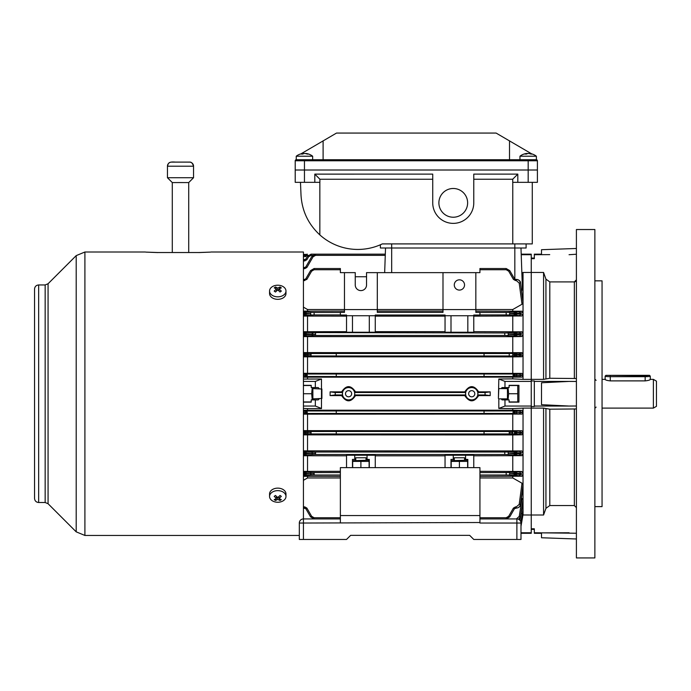 <?xml version="1.0" encoding="UTF-8"?>
<svg xmlns="http://www.w3.org/2000/svg" width="691" height="691" viewBox="0 0 691 691"><rect width="100%" height="100%" fill="white"/><g stroke="black" fill="none" stroke-linecap="round" stroke-linejoin="round"><path stroke-width="1.04" d="M454.281 284.951A5.131 5.131 0 0 0 459.411 290.082A5.131 5.131 0 0 0 464.542 284.951A5.131 5.131 0 0 0 459.411 279.82A5.131 5.131 0 0 0 454.281 284.951M345.5 393.732A3.075 3.075 0 0 0 348.575 396.815A3.075 3.075 0 0 0 351.659 393.732A3.075 3.075 0 0 0 348.575 390.657A3.075 3.075 0 0 0 345.5 393.732M468.645 393.732A3.075 3.075 0 0 0 471.728 396.815A3.075 3.075 0 0 0 474.803 393.732A3.075 3.075 0 0 0 471.728 390.657A3.075 3.075 0 0 0 468.645 393.732M464.542 459.411L465.57 459.411L465.57 455.231L473.776 455.231L473.776 467.626M366.023 459.411L367.051 459.411L367.051 455.231L375.265 455.231L375.265 467.626M344.472 272.634L344.472 312.358L340.369 312.358L340.369 315.018L346.528 315.018L346.528 315.735L375.265 315.735L375.265 315.018L445.047 315.018L445.047 315.735L473.776 315.735L473.776 315.018L479.934 315.018L479.934 312.358L475.831 312.358L475.831 272.634L366.541 272.634L366.541 284.951A5.64 5.64 0 0 1 360.892 290.6A5.64 5.64 0 0 1 355.252 284.951L355.252 272.634L340.369 272.634L340.369 268.531L314.12 268.531L310.57 270.587L314.12 268.531L314.12 269.723L311.632 271.157L306.899 279.354L305.828 278.784L310.57 270.587L311.632 271.157L306.899 279.354L303.962 280.589L304.766 280.589L304.766 279.397L305.828 278.784M490.195 395.606L485.289 394.967L484.978 393.732L485.289 392.505L490.195 391.866L478.656 391.866C474.043 384.922 469.422 384.922 464.793 391.866L355.511 391.866L354.673 392.505L354.673 394.967L355.511 395.606L464.793 395.606C469.414 402.542 474.035 402.542 478.656 395.606L490.195 395.606L490.195 391.866M478.656 391.866L477.827 392.505L477.827 394.967L478.656 395.606M501.105 388.601L502.089 387.573L504.974 387.573L504.974 381.415L531.249 381.415L531.249 533.305L520.988 533.305L520.988 539.455L520.988 533.305M504.974 387.573L509.086 387.573L509.086 385.319L518.932 385.319L518.932 402.145L509.086 402.145L509.086 399.89L504.974 399.89L504.974 406.049L498.816 408.459L498.816 398.862L507.444 398.862M341.648 395.606L342.486 394.967L342.486 392.505L341.648 391.866L330.108 391.866L330.108 395.606L341.648 395.606C346.26 402.542 350.881 402.542 355.511 395.606M498.816 408.459L512.774 408.588L512.774 410.221L307.53 410.221L307.53 408.588L321.488 408.588L321.488 379.014L315.329 381.415L303.427 381.415M303.427 402.145L311.226 402.145L311.226 399.89L315.329 399.89L315.329 406.049L303.427 406.049M330.108 395.606L335.014 394.967L335.334 393.732L335.014 392.505L330.108 391.866M464.793 395.606L465.63 394.967L465.63 392.505L464.793 391.866M514.32 375.55L514.735 375.559A0.941 0.821 93.5 0 1 513.914 376.5L512.955 375.265L514.32 375.55A0.941 0.622 91.8 0 1 513.689 376.491L484.046 376.491L484.046 374.004L336.267 374.004L336.267 376.526L306.614 376.491A0.941 0.622 -91.8 0 1 305.992 375.55L307.348 375.265L306.389 376.5A0.941 0.821 -93.5 0 1 305.569 375.559L305.992 375.55M336.267 354.733L336.267 355.995L484.046 355.995L484.046 353.472L336.267 353.472L336.267 354.733M336.267 412.207L336.267 413.468L484.046 413.468L484.046 410.946L336.267 410.946L336.267 412.207M307.348 412.207L306.614 413.434A0.941 0.622 -91.8 0 1 305.992 412.492L307.348 412.207L305.569 411.905A0.941 0.821 -86.5 0 1 306.389 410.964L307.348 412.207M514.32 412.492A0.941 0.622 91.8 0 1 513.689 413.434L512.955 412.207L513.689 410.972A0.941 0.622 88.2 0 1 514.32 411.922L512.955 412.207L514.735 412.501A0.941 0.821 93.5 0 1 513.914 413.443L484.046 413.434M336.267 432.73L336.267 433.991L484.046 433.991L484.046 431.469L336.267 431.469L336.267 432.73M346.528 315.735L346.528 332.233L375.265 332.233L375.265 315.735M352.479 315.735L352.479 332.233M445.047 315.735L445.047 332.233L473.776 332.233L473.776 315.735M450.998 315.735L450.998 332.233M519.952 520.314L521.947 508.282L523.035 509.163L523.035 408.105L531.249 408.105L531.249 406.507L534.324 406.507L534.324 381.415L569.056 381.415L541.511 382.771L541.511 404.693L569.056 406.049L534.324 406.049M534.324 381.415L534.324 380.957L531.249 380.957L531.249 379.368L523.035 379.368L523.035 353.861L516.479 354.543L516.479 353.308L521.947 352.669L523.035 353.861L523.035 272.461L531.249 272.461L531.249 381.415M303.427 352.6L521.947 352.669M303.427 356.824L512.774 356.884L521.817 356.755L516.497 356.159L516.497 354.932L523.035 355.459L521.817 356.755M512.955 375.265L513.689 374.03A0.941 0.622 88.2 0 1 514.32 374.971L512.955 375.265M336.267 374.03L306.614 374.03L307.348 375.265L305.569 374.963A0.941 0.821 -86.5 0 1 306.389 374.021L306.614 374.03A0.941 0.622 -88.2 0 0 305.992 374.971M484.046 374.03L516.514 373.986L521.912 373.39L523.035 374.6L520.556 375.109L523.035 375.852L521.852 377.113L303.427 377.182M303.427 373.313L521.912 373.39M484.046 376.526L336.267 376.526M514.83 375.299L520.556 375.36A1.235 1.209 101.3 0 1 519.347 376.621L513.914 376.5M519.338 431.219A1.235 1.209 -101.6 0 1 520.556 432.514L516.497 432.54L516.497 431.305L521.817 430.718L523.035 432.013L520.556 432.514L520.522 433.067L523.035 433.611L521.947 434.794L512.774 434.933L303.427 434.872M303.427 430.64L521.817 430.718M336.267 431.469L311.054 431.504L311.054 432.73L307.504 432.678L311.054 432.73L311.054 433.957L306.899 434.112A1.235 1.062 86.5 0 1 305.828 432.877L307.504 432.782A1.235 1.062 86.5 0 0 308.566 434.008M521.947 434.794L516.479 434.155L516.479 432.92L520.522 433.067A1.235 1.218 -78.2 0 1 519.312 434.242M484.046 410.972L516.514 410.929L521.852 410.35L523.035 411.62L520.556 412.363L523.035 412.864L521.912 414.082L303.427 414.151M512.774 410.221L521.852 410.35M307.53 410.221L303.427 410.281M521.912 414.082L513.914 413.443M319.207 388.601L318.223 387.573L311.226 387.573L311.226 385.319L303.427 385.319M315.329 387.573L315.329 381.415M315.329 399.89L318.223 399.89L319.207 398.862M303.427 379.074L321.488 379.014M315.329 406.049L321.488 408.459M303.427 408.39L307.53 408.588M305.958 254.711L303.427 254.711M303.427 254.418L306.363 254.418M507.444 388.601L498.816 388.601L498.41 398.457L498.816 379.014L504.974 381.415M498.816 379.014L512.774 378.884L512.774 377.243M307.53 378.884L307.53 377.243M355.511 391.866C350.898 384.922 346.269 384.922 341.648 391.866M504.974 406.049L531.249 406.049M504.974 399.89L502.089 399.89L501.105 398.862M523.035 379.368L512.774 378.884M512.774 408.588L523.035 408.105M520.988 532.761L531.249 532.761M576.406 533.236L534.324 532.761L534.324 528.796L531.249 528.796L531.249 515.011L522.966 514.976M576.406 279.803L574.351 281.911L549.803 281.911L545.942 279.138L543.567 272.461L543.567 379.368L531.249 379.368L531.249 258.667L534.324 258.667L534.324 254.167L541.511 254.167M523.035 515.011L523.035 509.163L520.884 522.146M543.567 515.011L531.249 515.011L531.249 408.105L543.567 408.105L543.567 515.011L545.942 508.326L549.803 505.553L574.351 505.553L576.406 507.66L576.259 506.874M523.035 514.536L520.988 526.24L523.035 514.545M521.221 254.711L531.249 254.711L531.249 272.461L543.567 272.461M521.679 290.989L522.405 288.562L520.988 248.009L521.204 254.167L531.249 254.167L531.249 254.711M521.86 272.945L523.035 272.461M445.047 467.626L445.047 455.231L453.253 455.231L453.253 459.411L450.998 459.411L450.998 467.626M346.528 467.626L346.528 455.231L354.733 455.231L354.733 459.411L352.479 459.411L352.479 467.626M340.369 471.322L303.427 471.4M303.427 455.74L346.528 455.81M354.733 455.231L367.051 455.231M445.047 455.81L375.265 455.81M453.253 455.231L465.57 455.231M519.338 451.473A1.235 1.218 -102.2 0 1 520.548 452.795L516.479 452.786L516.479 451.56L521.783 450.938L523.035 452.26L520.548 452.795L520.461 453.901L523.035 454.497L521.981 455.663L473.776 455.81M521.981 455.663L516.41 454.954L516.41 453.719L520.461 453.901A1.235 1.218 -77.4 0 1 519.252 455.032M307.53 471.322L307.53 455.81M519.295 472.083A1.235 1.218 -103.4 0 1 520.504 473.439L516.427 473.404L516.427 472.169L521.748 471.487L523.035 472.834L520.504 473.439L520.409 474.372L523.035 475.08L522.016 476.211L479.934 476.401M479.934 471.322L521.748 471.487M512.774 471.322L512.774 455.81M445.047 316.141L375.265 316.141M519.2 311.986A1.235 1.218 -104.1 0 1 520.409 313.092L516.341 313.308L516.341 312.073L522.016 311.252L523.035 312.392L520.409 313.092L520.504 314.025L523.035 314.63L521.748 315.986L473.776 316.141M521.748 315.986L516.427 315.295L516.427 314.068L520.504 314.025A1.235 1.218 -76.6 0 1 519.295 315.381M519.252 332.431A1.235 1.218 -102.6 0 1 520.461 333.563L516.41 333.744L516.41 332.518L521.981 331.81L523.035 332.967L520.461 333.563L520.548 334.669L523.035 335.204L521.783 336.526L512.774 336.664L303.427 336.603M473.776 331.654L521.981 331.81M445.047 331.654L375.265 331.654M346.528 331.654L303.427 331.723M512.774 331.654L512.774 316.141M303.427 316.072L346.528 316.141M307.53 331.654L307.53 316.141M340.369 476.401L303.427 476.315M340.369 477.965L307.53 477.965L307.53 476.401M522.016 476.211L516.341 475.391L516.341 474.156L520.409 474.372A1.235 1.218 -75.9 0 1 519.2 475.477M512.774 476.401L512.774 477.965L479.934 477.965M344.472 311.062L303.427 311.149M442.991 311.062L377.312 311.062M442.991 272.634L442.991 312.358L377.312 312.358L377.312 272.634M344.472 309.508L307.53 309.508L307.53 311.062M522.016 311.252L475.831 311.062M512.774 311.062L512.774 309.508L475.831 309.508M508.671 271.157L509.742 270.587L514.475 278.784L513.404 279.354L508.671 271.157L506.183 269.723L506.183 268.531L509.742 270.587L506.183 268.531L479.934 268.531L479.934 272.634L475.831 272.634M516.41 518.932L519.252 516.358L521.981 498.496L523.035 499.662L520.461 516.505L523.035 500.966L520.548 516.514L518.673 519.347L520.548 516.514M521.429 498.237L521.981 498.496M355.252 276.745L366.541 276.745M307.53 477.965L303.427 480.323M303.427 307.141L307.53 309.508M519.2 504.404L520.409 504.534C519.934 506.719 518.578 507.894 516.341 508.066L516.341 506.874L519.2 504.404L522.016 483.234L523.035 484.823L520.409 504.534L523.035 486.887L520.504 504.542C520.047 506.693 518.682 507.868 516.427 508.066L514.475 508.68L509.742 516.885L506.183 518.932L509.742 516.885L508.671 516.307L513.404 508.11L514.475 508.68M512.774 477.965L522.016 483.234M520.513 282.921C520.548 281.159 519.183 279.985 516.427 279.397L516.427 279.397C518.656 279.57 520.012 280.745 520.504 282.93L523.035 302.641L522.016 304.23L512.774 309.508M522.016 304.23L519.2 283.06L516.341 280.589L516.341 279.397C518.578 279.57 519.926 280.745 520.409 282.93L519.2 283.06M442.991 309.508L377.312 309.508M521.783 336.526L516.479 335.904L516.479 334.677L520.548 334.669A1.235 1.218 -77.8 0 1 519.338 335.99M306.389 376.5L305.474 376.12L305.474 374.401L306.389 374.021M303.427 450.86L521.783 450.938M307.348 254.167L306.614 255.35L305.992 254.677L306.709 254.271M512.774 352.531L512.774 336.664M307.53 352.531L307.53 336.664M512.774 373.252L512.774 356.884M307.53 373.252L307.53 356.884M512.774 430.579L512.774 414.211M307.53 430.579L307.53 414.211M512.774 450.8L512.774 434.933M307.53 450.8L307.53 434.933M523.035 509.699L520.91 522.241L523.035 509.742M521.912 513.689L523.035 514.346L520.988 526.179M519.312 353.231A1.235 1.218 -101.8 0 1 520.522 354.397L520.556 354.949A1.235 1.209 -78.4 0 1 519.338 356.245M513.404 279.354L515.538 280.589L516.341 280.589L515.538 280.589L515.538 279.397L516.341 279.397M303.427 279.423L304.766 279.397M303.427 267.512L304.766 267.495L303.427 267.512L303.893 267.495L303.893 268.678L304.766 268.678L306.899 267.452L305.828 266.881L311.986 256.214L315.545 254.167L311.986 256.214L313.058 256.793L306.899 267.452M303.807 259.721L305.828 259.108L307.504 256.214L311.054 254.167L307.504 256.214L305.828 259.108L306.899 259.678L308.566 256.793L306.899 259.678L304.766 260.913L303.824 260.913L303.427 259.738M303.798 256.577L305.837 256.577L305.474 255.705L305.837 256.577L303.798 256.577L303.427 255.411L305.474 255.394M305.474 255.705L305.992 254.677L305.474 255.35M305.828 508.68L306.899 508.11L311.632 516.307L310.57 516.885L314.12 518.932L310.57 516.885L305.828 508.68L303.427 508.032M336.267 413.434L305.837 413.477L305.474 412.51L305.992 412.492M306.389 413.443A0.941 0.821 -93.5 0 1 305.569 412.501L305.474 411.905L305.474 412.51M305.474 411.905L306.389 410.964M513.914 374.021A0.941 0.821 86.5 0 1 514.735 374.963L514.32 374.971M514.83 375.567L514.467 376.535M303.427 354.924L311.054 354.733L305.828 354.587A1.235 1.062 -86.5 0 1 306.899 353.351L304.766 353.308L304.766 354.543L303.427 354.535M512.808 354.682L514.475 354.587A1.235 1.062 86.5 0 0 513.404 353.351L511.737 353.455A1.235 1.062 86.5 0 1 512.808 354.682M303.427 334.669L304.766 334.677L304.766 333.744L305.828 333.788L305.828 334.634L315.545 334.211L305.828 333.788A1.235 1.062 -86.5 0 1 306.899 332.561L304.766 332.518L304.766 333.744L303.427 333.736M508.317 334.159L514.475 333.788A1.235 1.062 86.5 0 0 513.404 332.561L507.254 332.932A1.235 1.062 86.5 0 1 508.317 334.159M311.632 314.966A1.235 1.062 -93.5 0 1 310.57 313.74L305.828 313.351L305.828 314.025L310.57 313.636A1.235 1.062 93.5 0 1 311.632 312.41L314.12 312.453L314.12 314.915L306.899 315.251A1.235 1.062 -93.5 0 1 305.828 314.025L303.427 313.291M442.991 309.585L475.831 309.585M344.472 309.585L377.312 309.585M509.742 313.636L514.475 313.351A1.235 1.062 86.5 0 0 513.404 312.116L508.671 312.41A1.235 1.062 86.5 0 1 509.742 313.636M516.341 508.066L516.427 508.066C518.656 507.894 520.012 506.719 520.504 504.542M514.467 373.986L514.83 374.963M514.467 410.929L514.83 411.905L514.32 411.922M513.914 410.964A0.941 0.821 86.5 0 1 514.735 411.905L514.83 412.51L514.83 411.905M514.83 412.51L514.467 413.477M509.25 431.504L511.737 431.452A1.235 1.062 86.5 0 1 512.808 432.678L509.25 432.73L512.808 432.782A1.235 1.062 -86.5 0 1 511.737 434.008L509.25 433.957L509.25 431.504L484.046 431.504M311.986 453.305L315.545 453.253L311.986 453.305A1.235 1.062 86.5 0 0 313.058 454.54L306.899 454.911A1.235 1.062 86.5 0 1 305.828 453.676L311.986 453.305M504.767 452.026L507.254 451.974A1.235 1.062 86.5 0 1 508.317 453.201L514.475 453.676L514.475 452.83L508.317 453.305A1.235 1.062 -86.5 0 1 507.254 454.54L504.767 454.488L504.767 452.026L315.545 452.026L315.545 454.488L313.058 454.54M310.57 473.827L314.12 473.776L310.57 473.827A1.235 1.062 86.5 0 0 311.632 475.062L306.899 475.348A1.235 1.062 86.5 0 1 305.828 474.112L310.57 473.827M506.183 472.549L508.671 472.497A1.235 1.062 86.5 0 1 509.742 473.732L514.475 474.112L514.475 473.447L509.742 473.827A1.235 1.062 -86.5 0 1 508.671 475.062L506.183 475.011L506.183 472.549L479.934 472.549M519.252 516.358L520.461 516.505L518.63 519.321M519.347 410.851A1.235 1.209 -101.3 0 1 520.556 412.112L514.83 412.164M514.83 412.251L520.556 412.363A1.235 1.209 101.4 0 1 519.338 413.564M519.338 373.9A1.235 1.209 -101.4 0 1 520.556 375.109L514.83 375.222M303.427 314.051L303.885 315.295L306.899 315.251M303.427 375.299L305.474 375.299M305.474 375.222L303.427 375.213M303.427 412.251L305.474 412.251M305.474 412.164L303.427 412.164M303.427 432.929L303.824 434.155L306.899 434.112M306.899 431.348L308.566 431.452A1.235 1.062 -86.5 0 0 307.504 432.678L305.828 432.583A1.235 1.062 -86.5 0 1 306.899 431.348L303.807 431.305L303.427 432.54M303.427 453.728L303.893 453.719L303.893 454.954L306.899 454.911M306.899 451.603L313.058 451.974A1.235 1.062 -86.5 0 0 311.986 453.201L305.828 452.83A1.235 1.062 -86.5 0 1 306.899 451.603L303.824 451.56L303.427 452.795M303.427 474.173L303.962 474.156L303.962 475.391L306.899 475.348M306.899 472.212L311.632 472.497A1.235 1.062 -86.5 0 0 310.57 473.732L305.828 473.447A1.235 1.062 -86.5 0 1 306.899 472.212L303.885 472.169L303.427 473.413M303.427 508.04L303.885 508.066L303.427 508.04M305.612 518.932L303.893 518.932M306.899 508.11L304.766 506.874L303.962 506.874L303.962 508.066M304.766 353.308L303.824 353.308L303.807 356.159L306.899 356.115A1.235 1.062 86.5 0 1 305.828 354.889L304.766 354.932L304.766 356.159M304.766 332.518L303.893 332.518L303.824 335.904L306.899 335.861A1.235 1.062 86.5 0 1 305.828 334.634L304.766 334.677L304.766 335.904M304.766 312.073L304.766 313.308L305.828 313.351A1.235 1.062 93.5 0 1 306.899 312.116L303.962 312.073L303.885 314.068L304.766 314.068L304.766 315.295M303.962 279.397L303.962 280.589M304.766 268.678L304.766 267.495L305.828 266.881M515.538 279.397L514.475 278.784L515.538 279.397M516.427 315.295L513.404 315.251A1.235 1.062 -86.5 0 0 514.475 314.025L514.475 313.351L515.538 313.308L515.538 314.068L516.427 314.068L516.341 313.308L515.538 313.308L515.538 312.073L513.404 312.116M306.899 332.561L504.767 332.984L504.767 335.446L513.404 335.861A1.235 1.062 -86.5 0 0 514.475 334.634L514.475 333.788L515.538 333.744L515.538 334.677L516.479 334.677L516.41 333.744L515.538 333.744L515.538 332.518L513.404 332.561M516.497 356.159L513.404 356.115A1.235 1.062 -86.5 0 0 514.475 354.889L516.479 354.543L515.538 354.543L515.538 353.308L513.404 353.351M513.404 431.348A1.235 1.062 86.5 0 1 514.475 432.583L516.479 432.92L515.538 432.54L515.538 431.305L511.737 431.452M515.538 434.155L513.404 434.112A1.235 1.062 -86.5 0 0 514.475 432.877L515.538 432.92L515.538 434.155L516.479 434.155M513.404 451.603A1.235 1.062 86.5 0 1 514.475 452.83L515.538 452.786L515.538 453.719L516.41 453.719L516.479 452.786L515.538 452.786L515.538 451.56L507.254 451.974M515.538 454.954L513.404 454.911A1.235 1.062 -86.5 0 0 514.475 453.676L515.538 453.719L515.538 454.954L516.41 454.954M513.404 472.212A1.235 1.062 86.5 0 1 514.475 473.447L516.341 474.156L516.427 473.404L515.538 473.404L515.538 472.169L508.671 472.497M515.538 475.391L513.404 475.348A1.235 1.062 -86.5 0 0 514.475 474.112L515.538 474.156L515.538 475.391L516.341 475.391M308.169 255.35L306.614 255.35L305.837 256.577L306.389 255.627L305.569 255.195M305.992 411.922A0.941 0.622 -88.2 0 1 306.614 410.972L336.267 410.972M369.305 332.233L369.305 315.735M467.824 332.233L467.824 315.735M467.824 467.626L467.824 459.411L465.57 459.411M369.305 467.626L369.305 459.411L367.051 459.411M453.253 459.411L454.281 459.411M354.733 459.411L355.761 459.411M354.733 393.732A6.159 6.159 0 0 0 348.575 387.573A6.159 6.159 0 0 0 342.425 393.732A6.159 6.159 0 0 0 348.575 399.89A6.159 6.159 0 0 0 354.733 393.732M477.887 393.732A6.159 6.159 0 0 0 471.728 387.573A6.159 6.159 0 0 0 465.57 393.732A6.159 6.159 0 0 0 471.728 399.89A6.159 6.159 0 0 0 477.887 393.732M385.267 255.35L315.545 255.35L315.545 254.167L385.31 254.167L385.526 248.009L384.662 272.634M469.673 535.352L350.631 535.352L469.673 535.352L473.776 539.455L516.885 539.455L516.885 523.035L479.934 523.035L479.934 522.517L303.427 523.035L303.427 539.455L299.315 539.455L299.315 523.035A4.103 4.103 0 0 1 303.427 518.932L340.369 518.932M520.988 539.455L520.988 523.035L520.988 539.455L516.885 539.455M350.631 535.352L346.528 539.455L303.427 539.455M479.934 467.626L340.369 467.626L340.369 515.564L479.934 515.564L479.934 467.626M479.934 515.564L479.934 522.517M479.934 518.932L516.885 518.932A4.103 4.103 0 0 1 520.988 523.035L516.885 523.035L516.885 518.932M340.369 522.517L340.369 515.564M650.093 379.368L650.291 379.437C649.989 380.05 648.279 380.534 645.161 380.888L610.265 380.888C607.147 380.534 605.437 380.05 605.135 379.437L605.342 379.368M653.375 379.368L653.375 408.105L656.45 406.325L656.45 381.147L653.375 379.368L650.291 379.368M534.324 529.401L531.249 529.401M594.873 506.615L602.06 506.615L602.06 280.848L594.873 280.848M576.406 229.533L576.406 557.931L594.873 557.931L594.873 229.533L576.406 229.533M569.056 532.761L541.511 532.873L541.511 537.762L576.406 538.98M541.511 533.305L534.324 533.305L534.324 532.761M569.056 381.415L576.406 381.475M576.406 378.513L549.803 378.271L543.567 379.368M576.406 408.951L549.803 409.193L543.567 408.105M569.056 406.049L576.406 405.997M549.725 254.625L534.324 254.711M576.052 280.978L575.145 281.747M569.056 254.711L576.406 254.236M576.406 248.484L541.511 249.701L541.511 254.599M285.979 496.449L285.979 493.944A8.206 5.804 180 0 0 283.578 489.841A8.206 5.804 180 0 0 274.629 488.58A8.206 5.804 180 0 0 269.559 493.944L269.559 496.449A8.206 5.804 180 0 0 271.96 500.552A8.206 5.804 180 0 0 283.578 500.552A8.206 5.804 180 0 0 285.979 496.449A8.206 5.804 180 0 0 283.578 492.346A8.206 5.804 180 0 0 271.96 492.346A8.206 5.804 180 0 0 269.559 496.449M275.493 495.447A13.051 1.036 142.1 0 1 274.845 495.913A13.051 1.036 142.1 0 1 274.215 496.354A13.31 6.66 54.7 0 0 276.495 498.401A13.31 6.66 125.3 0 1 274.215 499.567A13.051 10.27 82.6 0 0 275.493 500.474A13.31 6.66 -54.7 0 0 277.765 499.308A13.31 6.66 54.7 0 0 280.045 500.474A13.051 10.27 -82.6 0 0 280.693 500.051A13.051 10.27 -82.6 0 0 281.323 499.567A13.31 6.66 -125.3 0 1 279.043 498.401A13.31 6.66 -54.7 0 0 281.323 496.354A13.051 1.036 -142.1 0 1 280.045 495.447A13.31 6.66 125.3 0 1 277.765 497.503A13.31 6.66 -125.3 0 1 275.493 495.447M279.043 496.423L279.043 498.401M279.043 497.045L279.043 498.038M279.242 498.531L280.045 500.474M277.765 497.503L277.765 499.308M277.169 497.019L276.495 498.038M276.288 498.531L275.493 500.474M276.495 496.423L276.495 498.401M269.559 291.015L269.559 293.52A8.206 5.804 0 0 0 271.96 297.622A8.206 5.804 0 0 0 280.909 298.883A8.206 5.804 0 0 0 285.979 293.52L285.979 291.015A8.206 5.804 0 0 0 283.578 286.912A8.206 5.804 0 0 0 271.96 286.912A8.206 5.804 0 0 0 269.559 291.015A8.206 5.804 0 0 0 271.96 295.126A8.206 5.804 0 0 0 283.578 295.126A8.206 5.804 0 0 0 285.979 291.015M275.493 286.99A13.051 10.27 97.4 0 0 274.845 287.421A13.051 10.27 97.4 0 0 274.215 287.897A13.31 6.66 54.7 0 1 276.495 289.063A13.31 6.66 125.3 0 0 274.215 291.11A13.051 1.036 37.9 0 1 275.493 292.017A13.31 6.66 -54.7 0 1 277.765 289.97A13.31 6.66 54.7 0 1 280.045 292.017A13.051 1.036 -37.9 0 1 280.693 291.55A13.051 1.036 -37.9 0 1 281.323 291.11A13.31 6.66 -125.3 0 0 279.043 289.063A13.31 6.66 -54.7 0 1 281.323 287.897A13.051 10.27 -97.4 0 0 280.045 286.99A13.31 6.66 125.3 0 0 277.765 288.164A13.31 6.66 -125.3 0 0 275.493 286.99L276.288 288.942M279.043 291.049L279.043 289.063M276.495 291.049L276.495 289.063M276.495 290.419L276.495 289.425M277.765 289.97L277.765 288.164M278.369 290.453L279.043 289.425M279.242 288.942L280.045 286.99M507.444 387.573L507.444 399.89M508.084 399.89L508.619 393.732L508.075 387.573M509.086 385.526L517.758 385.526L517.758 401.946L509.086 401.946M517.758 393.732L508.619 393.732M312.228 387.573L311.684 393.732L312.228 399.89M303.427 385.526L311.226 385.526M303.427 393.732L311.684 393.732M303.427 401.946L311.226 401.946M312.868 399.89L312.868 387.573M312.868 388.601L321.894 389.016L321.894 398.457L312.868 398.862M467.626 460.681L466.857 460.232L451.206 460.681M459.411 467.626L459.411 461.407L467.626 461.407L467.626 467.626M451.206 467.626L451.206 461.407L459.411 461.407M369.106 460.681L368.338 460.232L352.686 460.681M360.892 467.626L360.892 461.407L369.106 461.407L369.106 467.626M352.686 467.626L352.686 461.407L360.892 461.407M454.281 457.77L464.542 457.77L454.281 457.77L454.281 460.232M355.761 457.77L366.023 457.77L355.761 457.77L355.761 460.232M605.955 375.351L645.161 375.774L649.454 375.308L605.955 375.351M650.291 379.437L650.291 376.172A5.131 0.51 180 0 1 645.161 376.673L610.265 376.673A5.131 0.51 180 0 1 605.135 376.172A5.131 0.51 180 0 1 605.161 376.12A5.131 0.51 180 0 1 605.238 376.068M649.454 375.308L650.266 376.12A5.131 0.51 180 0 1 650.291 376.172M189.446 162.109A4.103 4.103 180 0 1 193.549 166.211L193.549 177.725L167.447 177.725L167.447 166.211A4.103 4.103 -0 0 1 171.549 162.109L189.446 162.109M172.292 252.526L172.292 182.571L180.498 182.562L188.712 182.571L188.712 252.526M38.653 502.512L38.653 284.951C36.165 285.193 34.792 286.566 34.55 289.054L34.55 498.41C34.792 500.906 36.165 502.271 38.653 502.512L45.165 502.512L48.068 503.713L76.2 531.845L84.907 535.456L299.315 535.456M211.066 252.008L303.427 252.008L303.427 523.035L299.315 523.035M198.749 252.569C214.633 251.973 214.633 251.956 198.749 252.526L157.695 252.526C141.81 251.956 141.81 251.973 157.695 252.569M145.386 252.008L84.907 252.008L84.907 535.456M531.655 153.851L496.112 133.069L336.508 133.069L300.965 153.851A13.345 13.345 0 0 0 296.24 156.218L312.66 156.218A13.345 13.345 0 0 0 305.966 153.48A13.31 10.693 -90 0 0 305.716 153.454L305.716 153.609M312.66 156.218L312.66 159.751L296.24 159.751A1.028 1.028 0 0 0 295.212 160.778A1.028 1.028 0 0 1 296.24 159.751L536.38 159.751A1.028 1.028 0 0 1 537.408 160.778L537.408 170.012L295.212 170.012L295.212 160.778L295.212 174.123M323.103 159.751L323.103 140.809M509.517 159.751L509.517 140.809M453.253 188.488A14.364 14.364 0 0 0 438.889 202.852A14.364 14.364 0 0 0 453.253 217.224A14.364 14.364 0 0 0 467.626 202.852A14.364 14.364 0 0 0 453.253 188.488M532.277 182.329L532.277 243.906L382.296 243.906A56.852 56.852 0 0 1 319.847 234.905C308.221 224.126 301.95 210.824 301.008 195L300.473 182.329M432.73 179.254L319.89 179.254M319.847 182.329L319.847 234.905M512.774 243.906L512.774 182.329M512.731 179.245L473.776 179.245M517.809 182.329L528.174 182.329L528.174 170.012L304.455 170.012L304.455 182.329L319.89 182.329L319.89 179.202L314.811 174.123L432.73 174.115L432.73 202.852A20.523 20.523 0 0 0 453.253 223.374A20.523 20.523 0 0 0 473.776 202.852L473.776 174.115L517.809 174.115L512.731 179.202L512.731 182.329L517.809 182.329L517.809 174.115M526.11 243.906L526.11 248.009L380.387 248.009L380.387 244.769L382.296 243.906M304.455 182.329L295.212 182.329L295.212 170.012L304.455 170.012L304.455 160.778L295.212 160.778M314.811 182.329L314.811 174.123M537.408 160.778L528.174 160.778L528.174 170.012L537.408 170.012L537.408 182.329L528.174 182.329M380.387 248.009L380.387 244.769M304.455 153.48A13.31 7.921 90 0 0 304.265 153.454A13.31 10.693 -90 0 0 303.185 153.609M296.24 156.218L296.24 159.751L296.24 156.218A13.345 13.345 0 0 1 302.934 153.48A13.31 10.693 90 0 1 303.185 153.454A13.31 7.921 90 0 0 301.276 154.076A13.051 9.087 45.9 0 1 302.727 154.076A13.31 7.921 -90 0 1 304.636 153.454A13.31 10.693 90 0 1 307.227 154.076A13.051 6.729 -54.3 0 1 307.771 154.05A13.051 6.729 -54.3 0 1 308.298 154.076A13.31 10.693 -90 0 0 305.966 153.48M523.286 159.751L536.38 159.751L536.38 156.218A13.345 13.345 0 0 0 529.686 153.471A13.31 10.693 -90 0 0 529.436 153.454L529.436 153.609M526.905 153.843L526.905 153.454A13.31 10.693 90 0 0 526.654 153.471A13.345 13.345 0 0 0 519.96 156.218L536.38 156.218M528.174 153.471A13.31 7.921 90 0 0 527.984 153.454A13.31 10.693 -90 0 0 526.905 153.609M526.905 153.454A13.31 7.921 90 0 0 524.996 154.076A13.051 9.087 45.9 0 1 526.447 154.076A13.31 7.921 -90 0 1 528.356 153.454A13.31 10.693 90 0 1 530.947 154.076A13.051 6.729 -54.3 0 1 531.491 154.05A13.051 6.729 -54.3 0 1 532.018 154.076A13.31 10.693 -90 0 0 529.686 153.471M315.545 332.984L315.545 335.446L306.899 335.861M504.767 335.446L315.545 335.446M340.369 314.915L314.12 314.915M513.404 315.251L506.183 314.915L506.183 312.453L479.934 312.453M506.183 314.915L479.934 314.915M504.767 454.488L315.545 454.488M506.183 475.011L479.934 475.011M311.632 472.497L314.12 472.549L314.12 475.011L311.632 475.062M340.369 475.011L314.12 475.011M485.289 394.967L477.827 394.967M342.486 394.967L335.014 394.967M465.63 394.967L354.673 394.967M306.899 353.351L311.054 353.507L311.054 355.969L306.899 356.115M336.267 355.969L311.054 355.969M513.404 356.115L509.25 355.969L509.25 353.507L484.046 353.507M509.25 355.969L484.046 355.969M336.267 433.957L311.054 433.957M509.25 433.957L484.046 433.957M385.31 254.167L311.054 254.167L311.054 255.35L312.652 255.35L311.054 255.35L308.566 256.793L307.504 256.214M509.25 353.507L511.737 353.455M515.538 353.308L516.479 353.308M336.267 353.507L311.054 353.507M305.837 376.535L303.79 376.535L303.798 373.986L305.837 373.986M521.852 377.113L519.347 376.621M515.538 431.305L516.497 431.305M308.566 431.452L311.054 431.504M513.404 434.112L511.737 434.008M305.837 413.477L303.798 413.477L303.79 412.164L303.79 410.929L305.837 410.929M465.63 392.505L354.673 392.505M342.486 392.505L335.014 392.505M340.369 472.549L314.12 472.549M513.404 454.911L507.254 454.54M515.538 472.169L516.427 472.169M504.767 332.984L507.254 332.932M515.538 332.518L516.41 332.518M513.404 475.348L508.671 475.062M306.899 312.116L311.632 312.41M340.369 312.453L314.12 312.453M506.183 312.453L508.671 312.41M515.538 312.073L516.341 312.073M515.538 518.932L514.691 518.932M340.369 269.723L314.12 269.723L340.369 269.723M315.545 255.35L313.058 256.793M311.632 516.307L314.12 517.749L314.12 518.932M340.369 517.749L314.12 517.749M506.183 518.932L506.183 517.749L479.934 517.749M506.183 517.749L508.671 516.307M515.538 508.066L515.538 506.874L513.404 508.11M515.538 506.874L516.341 506.874M506.183 269.723L479.934 269.723M485.289 392.505L477.827 392.505M516.479 335.904L515.538 335.904L515.538 334.677L508.317 334.263A1.235 1.062 -86.5 0 1 507.254 335.489M513.404 335.861L515.538 335.904M515.538 451.56L516.479 451.56M313.058 451.974L315.545 452.026M303.885 473.404L303.962 474.156L304.766 474.156L304.766 473.404L303.885 473.404M303.824 452.786L303.893 453.719L304.766 453.719L304.766 452.786L303.824 452.786M303.807 432.54L304.766 432.92L303.807 432.54M305.474 375.567L305.474 374.963M308.566 356.02A1.235 1.062 86.5 0 1 307.504 354.785L307.504 354.682A1.235 1.062 -86.5 0 1 308.566 353.455M511.737 356.02A1.235 1.062 -86.5 0 0 512.808 354.785L515.538 354.932L515.538 356.159M313.058 335.489A1.235 1.062 86.5 0 1 311.986 334.263L311.986 334.159A1.235 1.062 -86.5 0 1 313.058 332.932M508.671 314.966A1.235 1.062 -86.5 0 0 509.742 313.74L515.538 314.068L515.538 315.295M516.514 376.535L516.514 373.986M516.514 413.477L516.514 410.929M304.766 431.305L304.766 432.54L305.828 432.583L304.766 432.92L304.766 434.155M304.766 451.56L304.766 452.786L305.828 452.83L305.828 453.676L304.766 453.719L304.766 454.954M304.766 472.169L304.766 473.404L305.828 473.447L305.828 474.112L304.766 474.156L304.766 475.391M304.766 506.874L304.766 508.066M304.766 259.721L304.766 260.913M391.685 272.634L391.676 243.906M514.83 279.173L514.821 243.906M574.351 281.911L574.351 378.271M545.942 279.138L545.942 378.59M549.803 281.911L549.803 378.271M574.351 409.193L574.351 505.553M545.942 408.873L545.942 508.326M549.803 409.193L549.803 505.553M610.265 375.774L610.265 380.888M645.161 380.888L645.161 375.774M193.549 166.211L167.447 166.211C168.414 163.041 168.526 161.582 175.436 162.1L188.099 162.1C189.766 162.42 191.64 160.727 193.549 166.211M38.653 284.951L45.165 284.951L48.068 283.751L76.2 255.618L76.2 531.845M48.068 283.751L48.068 503.713M45.165 284.951L45.165 502.512M528.174 159.751L528.174 160.778L304.455 160.778L304.455 159.751M596.108 407.103L594.873 408.329M596.108 380.37L594.873 379.134M653.375 408.105L602.06 408.105M605.135 379.368L602.06 379.368M534.324 258.063L531.249 258.063M518.932 386.295L518.492 385.526M518.932 401.177L518.492 401.946M464.542 457.77L464.542 460.232M366.023 457.77L366.023 460.232M605.135 379.437L605.135 376.172M605.981 375.308L605.161 376.12M188.712 182.571L193.549 177.725M172.292 182.571L167.447 177.725M76.2 255.618L84.907 252.008M519.96 159.751L519.96 156.218"/></g></svg>
